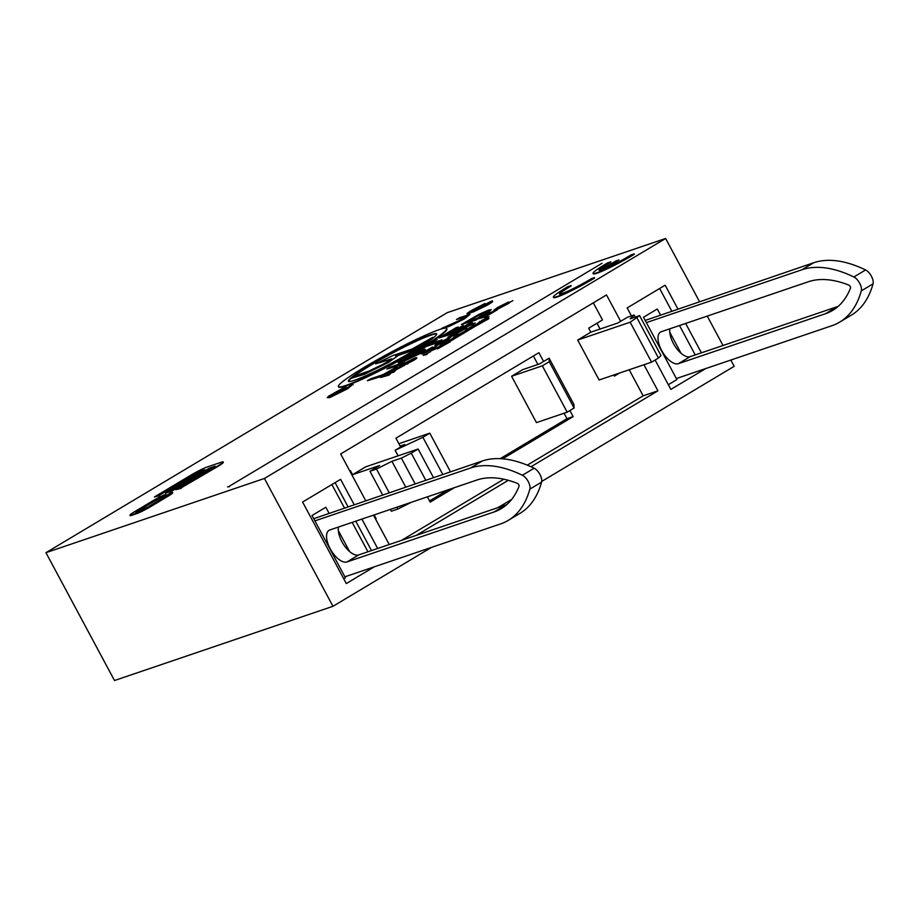 <?xml version="1.0" encoding="UTF-8"?>
<svg xmlns="http://www.w3.org/2000/svg" width="919" height="919" viewBox="0 0 919 919"><rect width="100%" height="100%" fill="white"/><g stroke="black" fill="none" stroke-linecap="round" stroke-linejoin="round"><path stroke-width="1.38" d="M508.241 520.372A182.031 85.076 -120.9 0 0 529.849 489.126A9.098 4.25 -120.9 0 0 528.195 481.487A9.098 4.25 -120.9 0 0 522.406 475.249A182.031 85.076 -120.9 0 0 470.494 468.024L482.222 461.005A182.031 85.076 59.1 0 1 534.146 468.219A9.098 4.25 59.1 0 1 539.935 474.457A9.098 4.25 59.1 0 1 541.59 482.107A182.031 85.076 59.1 0 1 519.982 513.353L508.241 520.372A182.031 85.076 -120.9 0 1 500.476 523.956L344.889 576.81M314.895 520.889L470.494 468.024M517.5 483.417A1.815 0.85 59.1 0 1 518.741 484.692A1.815 0.85 59.1 0 1 519.051 486.289A168.384 78.689 59.1 0 1 501.234 508.655A168.384 78.689 59.1 0 1 494.054 511.975L346.957 561.946A18.208 8.512 59.1 0 1 330.633 549.539A18.208 8.512 59.1 0 1 329.048 530.343A18.208 8.512 59.1 0 1 329.818 529.976L476.915 480.017A168.384 78.689 59.1 0 1 517.5 483.417M338.479 527.035A18.208 8.512 -120.9 0 0 344.694 546.139A18.208 8.512 -120.9 0 0 358.697 554.915L505.795 504.956A168.384 78.689 -120.9 0 0 506.771 504.6M482.222 461.005L313.724 518.707M839.702 322.109A182.031 85.076 -120.9 0 0 861.31 290.852A9.098 4.25 -120.9 0 0 859.656 283.213A9.098 4.25 -120.9 0 0 853.866 276.975A182.031 85.076 -120.9 0 0 801.954 269.761L813.683 262.742A182.031 85.076 59.1 0 1 865.606 269.956A9.098 4.25 59.1 0 1 871.396 276.194A9.098 4.25 59.1 0 1 873.05 283.833A182.031 85.076 59.1 0 1 851.442 315.091L839.702 322.109A182.031 85.076 -120.9 0 1 831.936 325.694L676.35 378.548M646.356 322.615L801.954 269.761M848.961 285.143A1.815 0.85 59.1 0 1 850.201 286.429A1.815 0.85 59.1 0 1 850.512 288.026A168.384 78.689 59.1 0 1 832.694 310.392A168.384 78.689 59.1 0 1 825.515 313.712L678.417 363.671A18.208 8.512 59.1 0 1 662.094 351.276A18.208 8.512 59.1 0 1 660.508 332.069A18.208 8.512 59.1 0 1 661.278 331.713L808.375 281.742A168.384 78.689 59.1 0 1 848.961 285.143M669.94 328.772A18.208 8.512 -120.9 0 0 676.154 347.876A18.208 8.512 -120.9 0 0 690.158 356.652L837.255 306.682A168.384 78.689 -120.9 0 0 838.231 306.337M813.683 262.742L645.184 320.432M398.88 443.693L429.77 433.159L422.866 437.295L395.124 450.287L404.785 444.509L400.167 446.083M45.95 552.687L114.496 680.519L332.965 606.299L264.419 478.466L665.632 238.48L447.151 312.701L45.95 552.687L264.419 478.466M668.331 384.693L676.901 379.57L643.484 317.25L657.292 308.991L660.416 314.803M343.775 578.832L345.441 577.844L312.023 515.513L325.831 507.254L328.956 513.078M338.318 530.55L349.576 551.526M367.945 551.779L352.184 522.383M344.384 507.839L331.885 484.543M422.866 437.295L442.774 474.411M398.099 455.835L395.124 450.287M429.77 433.159L450.482 471.792M511.596 376.273L522.635 369.668L539.442 363.958L549.114 358.18L549.24 361.707L542.336 365.831L511.596 376.273L536.443 422.625L567.184 412.171L574.088 408.047L549.24 361.707M567.184 412.171L542.336 365.831M574.088 408.047L573.961 404.521L549.114 358.18M669.779 332.287L681.036 353.264M374.148 514.927L376.135 518.626L375.526 518.994M401.546 540.361L503.807 479.201M527.288 465.152L643.174 395.836L629.193 369.76M619.521 373.045L614.374 376.124L613.766 374.998M590.814 332.184L617.867 322.994L627.528 317.204L634.087 314.987L630.158 318.813L639.59 315.608L661.002 355.561L658.475 358.031L651.571 362.155L599.108 379.984L577.683 340.03L590.814 332.184L588.665 328.186L602.473 319.927L593.318 302.833M349.829 471.056L350.426 470.689L352.574 474.686L365.693 466.841L418.156 449.012L411.252 453.147L425.75 480.189M400.65 446.99L395.94 438.191L538.879 352.689L543.588 361.477M569.895 410.552L573.146 416.617L502.601 458.811M454.331 487.679L430.207 502.119L427.381 496.846M509.54 302.248L508.391 302.098L497.558 307.486L493.813 310.243L510.011 302.236M504.129 305.119L495.823 309.117L506.507 303.224L507.518 303.293L504.278 305.407M507.736 303.695L506.507 303.224L507.518 303.293M508.885 302.765L512.859 300.651M506.725 303.615L498.718 307.555L497.282 309.266M509.092 303.167L495.398 310.392L493.802 310.231M470.666 311.92L484.876 303.534L472.205 310.071C467.254 313.069 465.807 314.252 467.886 313.62L488.724 302.81L472.734 312.196L487.081 304.798C492.193 301.685 493.664 300.456 491.47 301.122L470.206 312M492.687 301.375L491.47 301.122M466.944 313.77L468.093 314.022L466.944 313.77M484.876 303.534L470.884 312.322M491.688 301.524C493.871 300.858 492.412 302.075 487.3 305.2L472.734 312.196M488.931 303.213L484.118 305.062M484.336 305.464L474.078 310.679M474.284 311.082L468.093 314.022M396.859 366.819L383.257 374.515L370.61 378.812L367.405 380.73L381.753 375.848L396.859 366.819L381.971 376.25L367.405 380.73M466.025 316.825L464.313 316.883C467.622 315.711 467.013 316.446 462.487 319.088L441.511 328.485L449.357 325.82L464.371 318.388L469.827 314.424L459.511 317.721L456.479 319.536L466.415 316.389M464.52 317.273L456.479 319.536M469.919 314.47L464.589 318.79L449.575 326.222L442.269 328.703M401.201 364.211L404.406 362.304L390.07 367.175L386.865 369.093L401.419 364.613L386.865 369.093M404.406 362.304L401.419 364.613M439.156 329.668A61.435 5.422 -28.2 0 0 376.974 359.926A61.435 5.422 -28.2 0 0 338.399 386.577A61.435 5.422 -28.2 0 0 395.113 362.327A61.435 5.422 -28.2 0 0 446.691 328.508A61.435 5.422 -28.2 0 0 439.156 329.668M430.529 334.826A50.063 4.423 151.8 0 1 436.663 333.896A50.063 4.423 151.8 0 1 394.63 361.443A50.063 4.423 151.8 0 1 348.427 381.201A50.063 4.423 151.8 0 1 379.857 359.49A50.063 4.423 151.8 0 1 430.529 334.826M436.709 334.125A50.063 4.423 -28.2 0 0 430.735 335.228A50.063 4.423 -28.2 0 0 381.155 359.272A50.063 4.423 -28.2 0 0 348.6 381.374M446.691 328.508L446.91 328.91A61.435 5.422 151.8 0 1 395.319 362.729A61.435 5.422 151.8 0 1 338.617 386.979L338.399 386.577M421.407 351.575L404.326 361.156L419.501 353.333C424.9 350.047 426.45 348.749 424.141 349.45L404.371 359.869L402.154 360.868L405.578 358.261L417.169 352.011L403.774 358.904C398.547 362.075 397.019 363.327 399.202 362.66L421.787 351.15M417.169 352.011L402.361 361.27M398.214 362.81L399.42 363.062L398.214 362.81M421.442 351.632L399.42 363.062M424.348 349.852C426.657 349.151 425.118 350.449 419.719 353.735L404.326 361.156M425.405 349.691L424.141 349.45M392.941 355.515L375.618 363.855L391.563 358.801L385.256 363.131L369.059 371.023L356.492 375.297L351.621 378.203L364.211 373.93L388.277 362.006C396.905 356.779 399.34 354.745 395.561 355.894L409.851 351.035L432.78 337.319L412.149 349.002L392.941 355.515M351.621 378.203L364.418 374.332L388.496 362.396L397.399 356.124L395.561 355.894M391.345 359.145L375.618 363.855M432.78 337.319L410.069 351.437L397.226 355.791M429.265 344.166L416.41 351.414L426.06 346.084L438.708 341.788L441.913 339.869L429.265 344.166M437.26 339.375L431.31 343.465M441.913 339.869L438.926 342.178L426.278 346.474L418.317 351.242L416.41 351.414M165.512 493.216L169.866 491.734L209.141 468.242L215.161 466.197L175.885 489.689L181.009 487.943L217.263 466.255A13.647 1.206 -28.2 0 0 223.145 461.901A13.647 1.206 -28.2 0 0 221.468 462.154L207.131 467.024A13.647 1.206 -28.2 0 0 190.624 475.307L154.369 496.995L159.492 495.261L198.768 471.769L204.788 469.712L165.512 493.216L169.866 491.734M223.145 461.901L223.363 462.291A13.647 1.206 151.8 0 1 217.481 466.657L181.009 487.943M181.227 488.345L175.885 489.689M213.334 467.289L209.141 468.242M209.36 468.633L170.084 492.136M202.961 470.815L198.768 471.769M198.975 472.159L159.492 495.261M159.699 495.651L154.369 496.995M449.896 333.39L463.291 325.383L448.208 333.965L443.82 335.458L456.421 327.486L438.914 337.951L453.262 333.08L471.321 322.282L454.779 331.736L449.896 333.39M463.291 325.383L451.941 332.701M458.11 326.911L445.864 334.769M471.321 322.282L453.481 333.471L438.914 337.951M602.071 263.259L229.176 486.312M229.394 486.702L227.533 486.863M488.46 310.151L478.788 314.424L461.372 324.522L475.72 319.64L490.241 310.702L491.171 309.646L488.46 310.151M482.395 315.217L477.225 318.307L466.278 322.029L485.129 312.138L487.3 312.023L482.395 315.217M487.507 312.426L485.347 312.54L475.996 316.814L468.311 321.328M491.171 309.646L484.669 314.826L475.939 320.042L461.372 324.522M600.521 270.14A22.757 2.01 151.8 0 1 599.062 270.163A22.757 2.01 151.8 0 1 610.653 261.846L607.562 262.891A29.58 2.608 -28.2 0 0 593.054 273.391A29.58 2.608 -28.2 0 0 607.643 268.164A29.58 2.608 -28.2 0 0 634.133 253.874L631.043 254.919A22.757 2.01 151.8 0 1 603.588 269.106L618.935 259.928L615.856 260.973L600.521 270.14M593.054 273.391L593.26 273.793A29.58 2.608 151.8 0 0 607.861 268.566A29.58 2.608 151.8 0 0 634.34 254.264L634.133 253.874M599.303 270.301A22.757 2.01 -28.2 0 1 610.859 262.248L610.653 261.846M606.517 267.877L618.935 259.928M434.17 347.198L423.085 352.701L432.527 346.991L420.925 353.804L433.136 348.209L434.365 346.922M432.527 346.991L424.44 352.827M436.33 346.118L433.354 348.6L422.556 353.953L420.925 353.804M436.686 346.164L436.111 345.716M161.572 496.892L165.891 494.307A11.373 0.999 -28.2 0 0 152.129 501.211L134.863 511.538A11.373 0.999 -28.2 0 0 129.97 515.18A11.373 0.999 -28.2 0 0 131.36 514.962L136.609 513.181A11.373 0.999 -28.2 0 0 150.371 506.277L167.626 495.95A11.373 0.999 -28.2 0 0 172.531 492.308A11.373 0.999 -28.2 0 0 171.141 492.527L147.81 507.15L135.679 512.377L137.425 510.665L161.572 496.892L135.621 512.4M172.531 492.308L172.749 492.71A11.373 0.999 151.8 0 1 167.844 496.352L150.578 506.679A11.373 0.999 151.8 0 1 136.828 513.583L131.578 515.364A11.373 0.999 151.8 0 1 130.176 515.57L129.97 515.18M161.79 497.294L165.891 494.307M436.433 345.165L450.93 337.055L438.696 342.695L435.078 345.153L436.433 345.165L436.226 345.705M450.93 337.055L447.381 340.214L436.64 345.567M446.232 340.133L436.939 344.326L447.656 338.433L448.771 338.399L446.232 340.133M448.506 338.629L439.845 342.764L438.547 344.441M436.031 345.762L434.917 345.452M591.342 278.664A22.757 2.01 151.8 0 1 570.791 289.795A22.757 2.01 151.8 0 1 559.361 293.919A22.757 2.01 151.8 0 1 570.94 285.591L567.862 286.648A29.58 2.608 -28.2 0 0 553.341 297.147A29.58 2.608 -28.2 0 0 567.931 291.92A29.58 2.608 -28.2 0 0 594.421 277.618L591.342 278.664M559.591 294.046A22.757 2.01 -28.2 0 1 571.159 285.993L570.94 285.591M553.341 297.147L553.56 297.538A29.58 2.608 151.8 0 0 568.149 292.311A29.58 2.608 151.8 0 0 594.639 278.02L594.421 277.618M430.712 351.586L423.199 355.331L427.611 353.447L426.795 354.458L423.199 355.331M349.254 386.566L332.655 395.331C329.232 396.548 329.99 395.641 334.895 392.597L346.406 386.336L328.692 396.123L327.198 397.64L329.542 397.192L347.416 388.346L352.345 384.222L349.438 386.21M353.16 384.693L352.345 384.222M332.655 395.331L330.576 395.733M346.406 386.336L335.113 392.999C330.197 396.043 329.45 396.951 332.862 395.733M352.551 384.624L347.635 388.737L329.76 397.594L327.198 397.617M382.396 376.399L390.586 373.619L382.396 376.399M390.586 373.619L388.978 375.113L380.558 377.502M450.115 341.351L440.649 345.9L441.534 344.361L438.788 346.808L429.885 351.334L438.535 347.175L437.455 348.921L440.373 346.291L450.333 341.753L437.455 348.921M441.534 344.361L441.258 345.601M438.099 347.887L429.885 351.334M387.462 373.367L385.589 374.493L393.791 371.701L395.538 370.656L389.105 372.85L404.67 365.199L396.48 367.979L394.733 369.024L401.166 366.842L387.462 373.367M404.67 365.199L392.769 371.598M393.791 371.701L395.538 370.656M394.01 372.103L385.589 374.493M397.72 368.485L394.733 369.024M462.992 333.643L453.526 338.203L454.411 336.664L451.666 339.111L442.763 343.626L451.413 339.479L450.321 341.225L453.239 338.594L462.992 333.643L450.321 341.225M454.411 336.664L454.135 337.905M450.965 340.191L442.763 343.626M404.303 363.304L399.547 366.153L407.737 363.361L412.723 360.374C416.893 357.939 417.663 357.123 415.02 357.939L404.303 363.304M416.778 358.054L415.02 357.939M408.599 362.591L402.338 364.728L414.354 359.007L408.599 362.591M414.572 359.409L404.383 364.027M415.227 358.341C417.881 357.525 417.111 358.341 412.941 360.776L407.737 363.361M407.956 363.763L399.547 366.153M475.858 325.946L466.392 330.495L467.289 328.956L464.543 331.403L455.629 335.929L464.29 331.77L463.199 333.528L466.117 330.886L475.858 325.946L463.199 333.528M467.289 328.956L467.013 330.208M463.842 332.494L455.629 335.929M449.644 336.17L447.771 337.296L455.973 334.516L457.719 333.471L451.286 335.653L466.852 328.003L458.661 330.783L456.915 331.828L463.348 329.645L449.644 336.17M466.852 328.003L454.939 334.413M455.973 334.516L457.719 333.471M456.18 334.907L447.771 337.296M459.902 331.288L456.915 331.828M488.736 318.25L479.27 322.799L480.155 321.259L477.409 323.706L468.506 328.232L477.156 324.074L476.076 325.82L478.994 323.189L488.954 318.652L476.076 325.82M480.155 321.259L479.89 322.5M476.72 324.786L468.506 328.232M461.66 329.243L475.272 322.971L468.035 325.429L471.642 323.017L460.695 329.565L461.878 329.645L460.695 329.565M473.434 324.062L475.272 322.971M473.653 324.464L466.209 326.521M466.415 326.923L461.878 329.645M470.08 324.729L472.607 322.695M485.956 318.537L481.545 320.432L485.956 318.537L485.14 319.559L481.545 320.432M488.908 312.69L478.914 318.675L487.104 315.883L497.42 309.714L487.978 315.125L485.186 316.067L492.837 311.484L481.717 317.25L488.908 312.69M487.104 315.883L497.42 309.714M487.323 316.285L478.914 318.675M483.75 316.55L489.884 312.357M487.231 315.378L492.837 311.484M489.069 316.687L484.681 318.548L489.069 316.687L485.979 318.583M376.135 518.626L375.457 518.856M635.224 317.089L634.087 314.987M639.59 315.608L630.158 322.213L577.683 340.03M658.475 358.031L637.062 318.077M651.571 362.155L630.158 322.213M390.403 509.402L391.379 511.228L397.938 509L411.241 502.325M418.156 449.012L433.469 477.57M411.252 453.147L401.35 458.121L415.124 483.808M401.35 458.121L391.919 461.315L405.693 487.001M391.919 461.315L376.514 469.046L389.151 492.618M396.962 507.173L397.938 509M376.514 469.046L369.955 471.275L382.591 494.847M369.955 471.275L379.627 465.496L352.574 474.686M371.517 550.561L355.756 521.176M347.945 506.622L335.079 482.624M374.251 566.839L346.302 583.554L302.604 502.05L340.593 479.339L354.102 504.531M361.902 519.086L377.663 548.482M705.712 368.576L670.859 389.415L655.109 360.041M631.433 315.883L627.16 307.922L665.138 285.2L677.843 308.887M695.258 354.918L679.497 325.533M671.697 310.978L659.635 288.497M685.643 323.442L701.404 352.827M573.146 416.617L567 418.696L564.071 413.24M537.925 364.475L533.376 355.986M429.564 500.912L448.185 489.77M500.2 458.661L567 418.696M389.231 544.542L373.47 515.157M365.67 500.602L340.662 453.963L606.517 294.942L620.67 321.317M643.955 364.751L657.935 390.816L530.998 466.749M508.322 480.304L416.307 535.352M657.935 390.816L643.174 395.836M600.096 329.025L596.971 323.212M665.632 238.48L699.451 301.547M707.251 316.102L723.012 345.498M730.812 360.041L734.178 366.313L541.716 481.441M511.676 499.408L497.972 507.61M431.413 547.425L332.965 606.299M358.697 554.915L346.957 561.946M505.795 504.956L494.054 511.975M541.59 482.107L529.849 489.126M534.146 468.219L522.406 475.249M690.158 356.652L678.417 363.671M837.255 306.682L825.515 313.712M873.05 283.833L861.31 290.852M865.606 269.956L853.866 276.975"/></g></svg>
